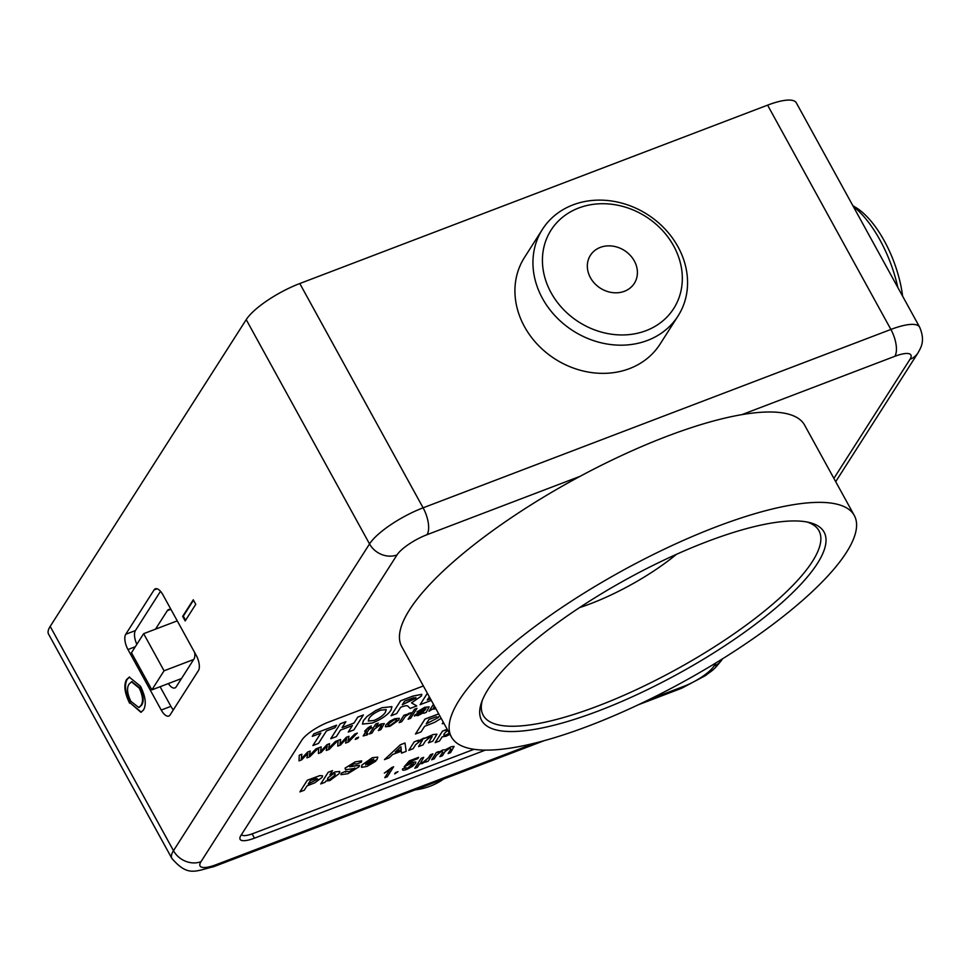 <?xml version="1.0" encoding="UTF-8"?>
<svg xmlns="http://www.w3.org/2000/svg" width="971" height="971" viewBox="0 0 971 971"><rect width="100%" height="100%" fill="white"/><g stroke="black" fill="none" stroke-linecap="round" stroke-linejoin="round"><path stroke-width="1.46" d="M579.493 607.628A97.124 26.775 151.2 0 0 676.447 554.32M185.17 620.918L182.669 616.367L193.265 599.787L195.766 604.338L185.17 620.918M135.309 646.735L127.966 649.538L161.235 710.044L170.908 706.354A11.968 5.195 -110.9 0 0 173.324 709.874M127.966 649.538A11.968 5.195 69.1 0 1 125.732 634.269L135.406 630.58A11.968 5.195 -110.9 0 0 136.862 644.307M157.035 588.778L154.073 589.919L125.732 634.269M154.073 589.919A11.968 5.195 69.1 0 1 155.348 588.814A11.968 5.195 69.1 0 1 162.934 594.822L196.203 655.328A11.968 5.195 69.1 0 1 198.436 670.597L170.083 714.947A11.968 5.195 69.1 0 1 168.808 716.052A11.968 5.195 69.1 0 1 161.235 710.044M246.221 319.629L50.189 626.404L173.493 850.693L369.538 543.93L246.221 319.629A47.895 13.206 -28.8 0 1 299.796 283.532L423.101 507.821L890.893 329.448L767.588 105.147L299.796 283.532M129.629 703.222C124.628 693.088 123.584 685.223 126.497 679.627L129.24 677.115L140.504 686.23C145.601 696.608 146.585 704.545 143.453 710.056L140.916 712.313L130.272 702.98C125.271 692.845 124.227 684.98 127.152 679.384L126.497 679.627M423.368 685.963L328.635 722.084A23.947 6.603 151.2 0 0 301.847 740.133L240.917 835.485A23.947 6.603 151.2 0 0 240.104 839.332A23.947 6.603 151.2 0 0 254.463 838.155L485.342 750.122M579.966 476.373L427.034 534.693A26.824 7.392 151.2 0 0 397.03 554.914L200.997 861.678A26.824 7.392 151.2 0 0 216.169 864.676A21.071 9.127 -110.9 0 1 213.911 866.618C194.904 871.218 187.949 876.959 171.855 858.388L48.55 634.099A47.895 13.206 -28.8 0 1 50.189 626.404M767.588 105.147A47.895 13.206 -28.8 0 1 796.305 102.805L919.61 327.093A47.895 13.206 -28.8 0 0 890.893 329.448A21.071 9.127 -110.9 0 1 894.825 356.308L741.893 414.629M168.335 683.584A11.968 5.195 69.1 0 0 174.914 687.941A11.968 5.195 69.1 0 0 176.188 686.837L193.945 659.054A11.968 5.195 69.1 0 0 194.673 652.561M170.289 609.521L167.328 610.65L155.494 629.159M160.106 686.715L170.908 706.354M160.506 591.303L135.406 630.58M167.328 610.65A11.968 5.195 69.1 0 1 168.602 609.545A11.968 5.195 69.1 0 1 171.224 609.909M185.582 620.263L183.313 616.124L182.669 616.367M183.313 616.124L193.484 600.199M127.152 679.384L129.568 677.005M141.244 712.168L130.272 702.98M139.096 707.374L141.608 705.237C144.133 701.426 143.574 695.661 139.945 687.929L131.813 681.727M139.29 688.172L131.486 681.824L128.985 684.203C126.618 688.038 127.225 693.743 130.842 701.293L138.78 707.519L140.965 705.48C143.477 701.669 142.919 695.904 139.29 688.172L139.945 687.929M141.608 705.237L140.965 705.48M753.836 625.458A195.389 53.854 -28.8 0 1 563.168 722.764A195.389 53.854 -28.8 0 1 481.385 702.883A195.389 53.854 -28.8 0 1 551.88 627.023A195.389 53.854 -28.8 0 1 809.45 522.532A195.389 53.854 -28.8 0 1 753.836 625.458M482.271 700.467A191.566 52.798 151.2 0 0 483.218 715.299A191.566 52.798 151.2 0 0 750.085 622.253A191.566 52.798 151.2 0 0 818.954 530.724A191.566 52.798 151.2 0 0 806.925 521.985M771.654 625.324A229.872 63.358 151.2 0 0 854.298 515.492A229.872 63.358 151.2 0 0 534.062 627.157A229.872 63.358 151.2 0 0 451.418 736.989A229.872 63.358 151.2 0 0 771.654 625.324M854.298 515.492L804.619 425.128A229.872 63.358 151.2 0 0 484.383 536.793A229.872 63.358 151.2 0 0 401.739 646.613L451.418 736.989M897.847 287.513A80.459 34.871 -110.9 0 0 853.254 206.386M852.878 205.718L855.609 207.345A72.789 31.545 69.1 0 1 902.617 296.179M610.431 245.894A26.047 22.357 32.6 0 0 590.417 255.3A26.047 22.357 32.6 0 0 591.339 279.223A26.047 22.357 32.6 0 0 614.315 292.769A26.047 22.357 32.6 0 0 634.33 283.362A26.047 22.357 32.6 0 0 633.408 259.439A26.047 22.357 32.6 0 0 610.431 245.894M617.787 334.837A72.789 62.46 32.6 0 0 682.115 273.337A72.789 62.46 32.6 0 0 606.96 203.837A72.789 62.46 32.6 0 0 542.631 265.326A72.789 62.46 32.6 0 0 617.787 334.837M604.265 200.257A80.459 69.038 -147.4 0 1 675.209 242.095A80.459 69.038 -147.4 0 1 678.049 315.976A80.459 69.038 -147.4 0 1 616.245 345.045A80.459 69.038 -147.4 0 1 545.301 303.195A80.459 69.038 -147.4 0 1 542.461 229.326A80.459 69.038 -147.4 0 1 604.265 200.257M542.461 229.326L524.449 257.509A80.459 69.038 32.6 0 0 527.289 331.39A80.459 69.038 32.6 0 0 598.221 373.228A80.459 69.038 32.6 0 0 660.037 344.159L678.049 315.976M151.877 689.859L164.063 670.791L143.647 633.675L131.461 652.743L151.877 689.859L181.468 678.571M164.063 670.791L193.654 659.503M143.647 633.675L177.256 620.87M443.577 779.045A72.412 62.132 -147.4 0 1 430.274 786.146A72.412 62.132 -147.4 0 1 415.139 789.884M449.949 734.319L446.029 736.273L442.169 736.819L439.487 741.019L435.129 742.645L442.545 731.029L447.413 729.707M446.187 730.544L447.4 729.67M375.838 761.13L368.143 764.735L365.885 764.019L368.118 764.699L375.838 761.13L367.099 766.374L361.71 767.345L361.916 765.039L372.294 757.708L377.768 757.113L376.894 759.82L365.885 764.019L365.654 764.942M361.406 767.041L361.94 765.063L372.318 757.744L377.78 757.149M299.918 791.875L307.309 780.235L319.775 775.623L322.506 775.78L322.105 777.358L314.822 782.808L307.018 785.903L304.251 790.224L299.918 791.875L307.334 780.271L319.799 775.647L322.53 775.805M441.174 718.358L434.644 722.351L424.594 726.344L421.05 731.891L415.467 734.015L424.982 719.062L438.71 713.879M448.092 753.557L450.969 749.066L449.682 748.228L445.034 751.59L442.388 755.729L439.912 756.676L442.873 752.04L441.526 751.336L436.562 755.159L434.195 758.861L431.694 759.771L436.343 752.501L438.831 751.554L438.127 752.719L442.946 749.891L445.847 749.806L451.005 746.82L454.1 746.396L450.58 752.61L448.092 753.557L450.957 749.029M445.798 749.551L451.005 746.82L454.112 746.432M439.912 756.676L442.849 752.015M425.735 762.089L426.33 761.155L422.215 763.522L419.533 763.849L417.324 767.321L414.823 768.231L421.183 758.29L423.672 757.368L420.746 762.563L422.931 762.344L428.405 757.841L430.359 754.783L432.835 753.836L428.211 761.143L425.735 762.089L426.245 761.215M414.835 768.267L421.183 758.29L423.672 757.368M402.625 768.874L402.492 769.845L402.613 768.838L405.174 767.77L407.577 768.195L413.245 763.4L412.978 764.432L410.466 763.764L404.179 766.738L409.41 760.839L418.586 757.344L417.797 758.654L410.636 761.373L408.002 764.335L411.862 762.32L415.831 762.017L415.503 763.4L412.529 766.301L406.849 769.384C403.402 770.634 401.994 770.464 402.625 768.874L405.174 767.77M407.99 764.298L411.862 762.32M394.699 773.887L395.513 772.613L398.013 771.69L394.712 773.911L395.513 772.613L398.013 771.69M384.783 777.698L389.735 769.942L384.322 773.086L393.607 766.774L387.271 776.751L384.771 777.674L389.674 769.991M416.96 711.937L424.728 707.301L429.109 706.864L426.269 712.338L423.793 713.284L423.599 712.653L417.918 715.627L414.593 715.336L419.205 712.022L425.723 709.085L425.881 708.017L423.574 708.648L416.96 711.937L424.752 707.325L429.097 706.839M414.581 715.299L414.399 716.113L419.181 711.986L425.699 709.048L425.905 708.041L425.905 708.745M369.417 733.979L375.777 724.038L378.265 723.092L375.959 726.757L380.778 724.05L384.298 723.565L380.85 729.658L378.35 730.58L381.53 725.167L381.263 726.09L379.503 725.446L374.418 729.172L371.917 733.069L369.417 733.979M366.88 734.222L366.249 733.724L367.863 733.785L367.439 734.792L363.19 735.969L366.407 730.544L364.647 731.175L371.201 725.92L369.623 728.444L371.857 727.595L368.883 729.597L366.249 733.724L367.875 733.809M363.19 735.969L366.358 730.556M369.648 728.396L371.832 727.558M355.277 739.38L358.578 737.159L357.777 738.458L355.277 739.38M345.615 743.094L346.586 738.494L340.408 745.085L337.75 746.104L338.09 740.436L340.566 739.526L339.959 744.114L346.368 737.268L348.941 736.297L348.043 740.909L354.731 734.088L357.316 733.093L348.492 742.002L345.591 743.07L346.55 738.53M348.055 740.849L349.645 739.222M326.256 750.486L327.227 745.886L321.049 752.464L318.391 753.484L318.731 747.816L321.207 746.905L320.6 751.493L327.009 744.66L329.582 743.677L328.684 748.301L335.371 741.468L337.957 740.485L329.145 749.381L326.256 750.486L327.191 745.922M320.588 751.457L322.178 749.758M328.708 748.228L330.286 746.602M306.897 757.865L307.868 753.265L301.69 759.844L299.032 760.863L299.25 755.244L301.835 754.261L301.241 758.873L307.661 752.04L310.222 751.056L309.336 755.681L316.012 748.847L318.622 747.888L309.785 756.761L306.897 757.865L307.831 753.302M301.228 758.837L307.661 752.04L310.247 751.093M309.348 755.608L310.926 753.982M362.45 724.063L363.372 720.676L367.099 716.392L375.571 710.614L382.052 707.701L391.932 706.645L390.985 710.141C387.805 714.911 381.603 719.195 372.379 723.007L362.462 724.087L363.397 720.713L367.111 716.416L375.583 710.651L382.076 707.725L391.944 706.67M241.488 834.587A19.153 5.28 151.2 0 0 252.946 833.579L473.982 749.296M312.893 745.546L320.843 733.105L312.286 736.37L313.851 733.845L336.561 725.191L334.995 727.716L326.426 730.981L318.488 743.41L312.893 745.546L320.794 733.129M348.261 732.061L352.424 725.555L340.505 730.095L336.354 736.601L330.747 738.7L340.287 723.771L345.882 721.671L342.095 727.607L354.002 723.067L357.777 717.096L363.36 714.972L353.845 729.925L348.261 732.061L352.364 725.568M342.132 727.558L353.99 723.031M391.07 715.736L400.586 700.783L412.772 696.134L421.79 694.338L421.414 696.001L411.51 702.883L416.753 705.941L410.223 708.429L408.269 706.609C407.759 705.383 405.66 705.444 401.933 706.815L400.683 707.289L396.654 713.6L391.07 715.736L400.61 700.807L412.796 696.158L421.815 694.374M411.498 702.846L416.741 705.905M431.294 700.394L420.103 704.667L427.361 693.233M427.313 699.994L430.42 698.804M385.39 726.721L385.888 724.949L389.917 721.174L394.76 718.722L399.324 718.297L398.875 719.96L389.966 726.284L385.402 726.757L385.912 724.985L389.929 721.21L394.772 718.758L399.324 718.309M399.202 722.63L403.851 715.36L406.084 714.498L405.453 715.554L411.158 712.726L405.49 716.246L401.703 721.708L399.202 722.63M405.429 715.518L409.046 713.272M408.136 719.22L414.496 709.267L416.972 708.32L410.636 718.309L408.136 719.22M435.894 708.757L432.18 709.267L428.976 711.27L433.442 704.291M442.254 723.771L443.274 722.169L442.254 723.771M320.758 783.925L328.162 772.297L332.507 770.634L329.873 774.809L335.213 771.884L339.765 771.52L339.158 773.644L329.837 780.587L325.88 781.048L325.103 782.274L320.758 783.925L328.174 772.321L332.519 770.671M329.861 774.773L335.201 771.86L339.753 771.496M349.463 766.362L359.488 765.306L359.124 766.714L347.873 773.705L341.003 774.664L341.161 773.183L345.603 771.375L349.208 771.69L354.864 767.964M340.991 774.64L341.185 773.219L345.603 771.375L349.22 771.727L354.767 768.401L345.652 769.724L345.021 768.17L345.627 769.687L345.021 768.17L355.119 761.895L361.661 760.876M359.488 765.306L349.694 766.799M384.455 759.638L400.404 744.781L404.992 742.997L406.169 751.36L401.557 753.12L401.375 751.166L392.697 754.467L389.08 757.878L384.455 759.638L400.392 744.745L405.004 743.021M401.557 753.12L401.351 751.166M417.797 741.334L432.957 734.622L436.926 734.234L432.799 741.201L428.442 742.827L432.156 736.491L430.639 736.734L425.577 740.861L422.955 744.963L418.598 746.578L422.373 740.278L420.844 740.472L415.758 744.563L413.112 748.714L408.779 750.365L414.18 741.856L418.513 740.193L417.809 741.371L423.526 738.215L427.131 737.778L432.945 734.586L436.901 734.197M336.585 725.228L313.851 733.845M312.286 736.37L313.876 733.882M354.002 723.067L357.777 717.096M357.801 717.132L363.385 715.008M330.771 738.725L340.287 723.771M340.299 723.808L345.882 721.671M369.041 718.479L368.288 721.016L373.956 720.518C379.867 717.957 383.691 715.178 385.451 712.192L386.227 709.595L380.559 710.189C374.636 712.726 370.801 715.493 369.041 718.479M368.288 721.004L373.932 720.494C379.843 717.921 383.679 715.142 385.426 712.168L386.215 709.57M402.31 704.752L415.746 698.258L413.755 697.712L404.604 701.171L402.273 704.8L415.928 697.554M415.734 698.234L415.916 697.542M420.103 704.667L427.386 693.27M429.34 696.826L427.276 700.042L430.444 698.841M299.032 760.863L299.25 755.244L301.847 754.285M310.951 754.018L316.012 748.847M316.036 748.884L318.622 747.888M330.31 746.638L335.371 741.468L337.981 740.509M322.19 749.782L327.009 744.66M327.033 744.684L329.594 743.713M318.391 753.484L318.731 747.816M318.743 747.84L321.207 746.905M337.75 746.104L338.09 740.436L340.566 739.526M349.657 739.259L354.731 734.088M354.743 734.125L357.34 733.129M339.959 744.114L346.368 737.268M346.392 737.305L348.953 736.321M355.289 739.404L356.09 738.106M356.114 738.13L358.59 737.183M364.671 731.199L368.252 727.595M368.264 727.619L371.213 725.956M378.374 730.605L381.263 726.09M375.959 726.757L380.778 724.05M380.802 724.087L384.31 723.589M369.441 734.015L375.777 724.038L378.277 723.116M388.388 724.038L387.987 725.361L390.694 725.131L396.362 720.968L396.738 719.693L394.044 719.912L388.388 724.038M387.987 725.349L390.682 725.106L396.338 720.931L396.726 719.681M409.07 713.309L411.17 712.763M399.215 722.655L403.851 715.36L406.096 714.535M408.148 719.256L414.496 709.267M414.508 709.303L416.996 708.357M419.217 714.268L417.105 714.292L419.217 714.268L424.995 710.226L417.045 714.632M419.193 714.231L424.934 710.25M429 711.306L433.454 704.327M434.365 705.953L433.357 708.199L435.676 707.98L433.345 708.162M384.334 773.122L392.005 767.381M392.029 767.418L393.619 766.799M411.886 762.356L415.831 762.017M404.179 766.738L409.41 760.839M409.422 760.876L418.61 757.38M405.138 768.474L405.186 767.794L407.577 768.195M407.602 768.231L412.978 764.432M420.746 762.563L422.943 762.381L428.417 757.878L430.359 754.783M430.371 754.819L432.86 753.872M438.127 752.719L442.946 749.891L445.871 749.83M431.719 759.808L436.343 752.501L438.843 751.59M415.467 734.015L425.007 719.098L438.734 713.903M426.22 723.808L438.394 717.52L436.295 716.756L429 719.45L426.184 723.856L438.394 717.52L438.601 716.695M438.37 717.496L438.589 716.683M443.844 723.201L442.266 723.796M317.723 779.021L316.109 778.451L310.441 780.55L308.244 783.973L317.748 779.045L308.28 783.925M327.919 777.868L327.409 779.579L329.691 779.397L334.728 775.441L335.274 773.802L333.041 773.96L327.919 777.868M327.385 779.543L329.667 779.373L334.704 775.404L335.262 773.79M349.487 766.398L353.954 763.837L356.964 763.934L361.406 762.126L361.673 760.888L355.119 761.895M345.652 769.724L345.045 768.207L355.143 761.932M345.615 771.411L345.603 772.163M366.82 762.648L373.41 760.135L373.665 759.14L373.386 760.111L371.456 759.31L366.82 762.648M366.856 762.599L373.386 760.111M395.294 752.015L401.229 749.758L400.926 746.723L395.294 752.015M395.367 751.955L401.205 749.721L400.914 746.735M408.779 750.365L414.18 741.856M418.622 746.614L422.373 740.29M428.466 742.864L432.192 736.552M414.192 741.88L418.537 740.23M435.154 742.669L442.57 731.066L446.891 729.379M447.777 730.362L444.293 733.506L443.771 735.132L446.029 735.035L449.294 733.117L446.017 734.998L443.759 735.12M216.169 864.676L535.106 743.058M649.077 699.593L683.948 686.291A26.824 7.392 151.2 0 0 713.952 666.082L716.015 662.841M833.895 478.387L909.985 359.306A26.824 7.392 151.2 0 0 894.825 356.308M171.855 858.388A47.895 13.206 -28.8 0 1 173.493 850.693A21.071 18.085 32.6 0 0 200.997 861.678M397.03 554.914A21.071 18.085 32.6 0 1 369.538 543.93A47.895 13.206 -28.8 0 1 423.101 507.821A21.071 9.127 -110.9 0 1 427.034 534.693M252.108 833.883L254.463 838.155M638.202 704.825L681.703 688.233A21.071 9.127 -110.9 0 0 683.948 686.291M713.952 666.082A21.071 18.085 32.6 0 0 721.951 659.673L722.473 658.86M909.985 359.306A21.071 18.085 32.6 0 0 917.983 352.91C920.52 348.006 925.727 341.464 919.61 327.093M681.703 688.233L705.553 675.537C711.585 670.524 712.738 671.738 721.951 659.673M835.703 481.665L917.983 352.91M213.911 866.618L544.161 740.679M131.486 681.824L132.129 681.581M138.78 707.519L139.423 707.276"/></g></svg>
